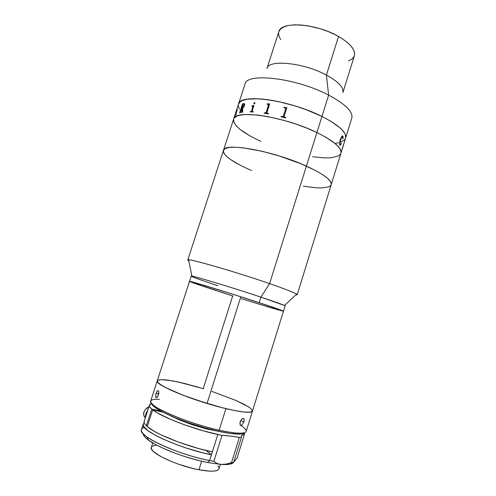 <?xml version="1.0" encoding="UTF-8"?>
<svg xmlns="http://www.w3.org/2000/svg" width="496" height="496" viewBox="0 0 496 496"><rect width="100%" height="100%" fill="white"/><g stroke="black" fill="none" stroke-linecap="round" stroke-linejoin="round"><path stroke-width="0.74" d="M244.993 84.171C246.295 72.261 296.143 77.866 328.637 95.114C296.118 77.853 246.245 72.261 244.987 84.19L238.502 104.123C239.407 93.242 289.143 99.752 321.954 116.455L328.637 95.114L326.405 75.076C303.912 62.763 269.074 59.222 267.053 68.212M266.941 68.516C268.305 59.198 303.577 62.577 326.405 75.076L338.545 36.475C316.088 23.269 280.637 21.049 278.82 31.75L267.034 68.225M348.409 61.008L352.352 58.739L354.2 56.203M354.373 55.732L354.615 53.153L353.536 49.699L350.957 45.973L346.94 42.123L341.626 38.31L335.228 34.708L327.999 31.471L320.273 28.762L308.5 25.928L301.041 24.986L294.283 24.837L288.498 25.482L283.917 26.865L280.686 28.911L278.901 31.515M278.56 32.996L278.963 36.22L280.643 39.513M342.978 92.318L354.38 55.719C355.737 49.972 350.461 43.555 338.545 36.475L326.405 75.076C338.52 81.778 344.013 87.625 342.891 92.609M342.972 92.299C343.747 87.339 338.229 81.598 326.405 75.076L328.637 95.114C345.501 104.179 353.22 111.823 351.8 118.054M345.613 138.08L351.794 118.073C353.239 111.836 345.52 104.185 328.637 95.114L321.954 116.455C338.991 125.221 346.871 132.438 345.607 138.099C346.871 132.438 338.991 125.221 321.954 116.455L330.596 121.129L340.194 127.993L342.383 130.138L345.142 134.087L345.712 135.854L345.6 138.111M345.259 138.905L344.267 140.157L340.857 142.098L344.267 140.157L345.259 138.905M338.489 142.774L335.711 143.251L338.489 142.774M239.475 109.201L238.297 105.76L238.471 104.228L238.297 105.76L239.475 109.201M341.068 152.607L340.938 153.208C342.073 147.969 334.062 141.081 316.913 132.544L325.618 137.082L332.587 141.546L337.553 145.725L340.392 149.457L341.068 152.607L340.392 149.457L339.239 147.659L335.327 143.679L325.618 137.082L316.913 132.544L321.954 116.455L306.528 109.833L295.287 105.995L283.904 102.839L272.93 100.508L262.874 99.107L254.169 98.679L247.175 99.2L242.135 100.626L240.386 101.649L238.502 104.129L240.386 101.649L242.135 100.626L247.175 99.2L258.329 98.772L267.759 99.69L278.337 101.562L295.287 105.995L306.528 109.833L321.954 116.455C289.143 99.752 239.407 93.242 238.502 104.123L233.616 119.145C234.255 109.058 283.886 116.262 316.913 132.544C283.886 116.262 234.255 109.058 233.616 119.145L223.417 150.468C223.498 142.054 272.905 150.716 306.404 166.098L316.913 132.544L306.832 128.123L295.827 124.05L284.425 120.516L267.772 116.591L257.734 115.053L245.365 114.495L239.376 115.27L237.138 115.983L234.242 117.98L237.138 115.983L239.376 115.27L245.365 114.495L257.734 115.053L267.772 116.591L284.425 120.516L295.827 124.05L306.832 128.123L316.913 132.544L306.404 166.098C323.795 174.164 332.066 180.352 331.216 184.661C332.066 180.352 323.795 174.164 306.404 166.098C272.905 150.716 223.498 142.054 223.417 150.468L187.767 260.009C185.845 257.548 234.453 271.43 269.588 283.619L306.404 166.098L269.588 283.619C237.758 272.583 192.615 259.433 188.561 259.842C187.438 259.811 187.513 260.158 188.771 260.877L187.767 260.009M251.553 170.512C232.643 162.328 223.262 155.651 223.417 150.468L225.085 148.676L228.898 147.529L234.769 147.2L242.519 147.727L262.403 151.348L279.403 156.023L301.444 163.965L315.239 170.37L322.357 174.474L327.478 178.238L330.479 181.511L331.309 184.183M312.585 156.773L324.644 157.914L331.216 157.74L338.216 156.029L340.616 153.927L338.216 156.029L331.216 157.74L324.644 157.914L312.585 156.773M233.585 119.245L233.827 122.208L236.053 125.655L240.101 129.431L249.116 135.408L240.101 129.431L236.053 125.655L233.827 122.208L233.585 119.245M254.826 102.629L254.963 103.261L254.417 103.918L253.89 103.738L253.946 103.1L254.826 102.629L254.039 102.982L254.045 103.943M260.902 141.36C242.209 132.767 233.114 125.364 233.616 119.145M286.905 107.638L284.109 107.328L286.905 107.626L284.016 116.734L285.783 117.595L285.659 117.992L281.096 116.758L281.22 116.362L282.77 116.752L283.235 116.417L285.746 108.432L283.979 107.713L284.103 107.316L283.985 107.713M267.164 103.856L269.712 103.85L266.823 112.877L268.435 113.522L268.311 113.913L264.157 113.206L264.281 112.815L265.682 113.026L266.11 112.66L268.627 104.743L267.04 104.247L267.164 103.856M251.54 111.11L252.997 106.528L251.875 106.256L251.999 105.871L253.933 105.524L252.098 111.216L253.276 111.612L253.152 111.997L250.052 111.885L251.54 111.11M244.64 105.152L243.803 106.981L242.804 107.917L242.587 112.288L241.806 112.412L242.333 108.072L241.8 108.202L240.696 112.635L239.58 112.914L242.507 103.912L244.565 103.614L244.64 105.152M236.344 111.327L234.713 116.008L236.89 109.653L236.511 110.806L237.324 109.529L235.829 114.712L235.327 115.184L237.107 109.684L235.191 114.88M236.536 110.503L236.821 109.87M345.749 137.466L345.142 134.087L344.032 132.178L340.194 127.993L330.596 121.129L321.954 116.455L316.913 132.544C334.062 141.081 342.073 147.969 340.938 153.19L331.216 184.648M236.53 110.565L234.775 115.903M237.317 109.275L236.673 110.416M237.131 109.697L235.371 115.14M235.061 115.487L234.713 116.008M342.829 146.996L342.91 146.537M343.127 145.601L343.492 144.528M343.517 144.541L342.798 146.977M342.308 148.168L341.899 149.842L342.308 148.168M341.806 150.214L343.635 144.144M343.189 136.815L342.73 139.122L342.606 136.214L341.149 138.427L339.872 143.263L340.182 144.925L339.847 143.257L340.678 139.736C339.952 141.782 339.723 143.456 339.989 144.764L340.02 144.77C339.748 143.449 339.977 141.775 340.702 139.742L341.632 137.237L342.531 136.189M340.38 139.364C339.562 141.819 339.388 143.728 339.859 145.086L339.568 143.524L340.144 140.176L341.763 136.301L342.612 135.774L343.12 136.747L342.544 135.761M342.631 139.109L343.294 136.76M340.101 145.309L341.329 143.294M340.182 144.925L341.353 143.239L340.622 144.975L339.921 145.179M253.152 111.997L250.052 111.885M252.91 106.311L251.528 111.216L250.077 111.885M253.933 105.53L251.894 106.256M253.27 111.619L252.21 111.526M269.712 103.856L267.177 103.869L267.053 104.247M268.435 113.534L266.916 113.175M268.559 104.563L266.085 112.766L264.294 112.828L264.176 113.212M285.777 117.602L284.09 117.025M283.197 116.523L281.226 116.374L281.102 116.758M241.949 107.818L243.009 104.476L241.924 107.824L242.488 107.706L241.949 107.818M242.333 108.091L241.831 112.412M242.625 104.247L239.611 112.908M244.491 103.559L242.414 104.272M244.001 103.962L243.883 105.977L242.68 107.638L244.181 104.861L243.982 103.949L243.009 104.476M196.931 284.165L216.423 290.662C199.522 285.144 190.551 282.038 189.515 281.344L150.691 401.078C146.928 405.722 187.389 423.361 219.158 430.199C196.304 425.208 165.645 413.788 155.446 406.658L156.24 408.32L154.392 406.98L152.067 404.655L151.54 403.409C151.683 404.655 153.252 406.286 156.24 408.32C166.179 415.295 195.908 426.386 218.097 431.204L219.158 430.199L225.922 408.636C194.426 401.276 153.816 384.499 157.251 380.854C155.205 383.885 179.137 395.045 207.049 403.459L240.833 296.763C213.46 288.027 188.709 280.624 189.515 281.344C187.693 280.172 228.972 292.77 259.179 302.684L260.927 297.123L269.588 283.619L260.927 297.123C230.783 287.072 189.472 274.685 191.214 276.111L189.515 281.344L204.371 285.429L235.513 295.077L267.189 305.325L283.421 311.085L267.468 305.424L230.962 293.638L195.678 282.875L189.832 281.35L191.282 282.143M157.232 380.928L157.877 382.478L158.912 383.464L164.815 387.19L182.869 395.169L207.049 403.459L221.706 407.588L234.608 410.552L244.509 412.089L250.598 412.12L251.708 411.804L252.52 410.713L250.35 408.084L244.497 404.513L235.606 400.322L211.922 391.412M198.877 387.326L182.274 382.924L171.585 380.717L161.33 379.632L157.598 380.376M241.285 298.623L271.541 307.935L283.476 311.153C284.214 310.967 265.211 304.532 240.833 296.763L207.049 403.459C231.874 411.085 252.191 414.247 252.483 411.06L250.492 412.139L244.299 412.071L234.304 410.496L221.346 407.495L196.67 400.129L182.522 395.033L170.674 390.073L162.223 385.733L157.821 382.41L157.294 381.573L157.647 380.339L161.473 379.632L168.758 380.271L178.771 382.131L203.558 388.734M192.721 282.677L228.42 294.531M203.224 388.635L232.692 295.895M152.749 442.934L151.323 447.355C148.335 452.197 176.39 465.707 198.958 469.774L201.643 461.237L198.958 469.774L210.118 471.175L214.216 471.07L217.118 470.45L218.724 469.352M208.698 428.904L208.525 429.449L208.698 428.904M219.027 467.821L218.042 465.942M156.593 445.073L152.229 446.233L151.274 447.547L151.621 449.277L153.301 451.379L160.462 456.345L171.777 461.664L178.442 464.169L192.336 468.317L198.958 469.774C211.036 471.919 217.713 471.603 218.99 468.825L220.379 464.374M155.446 406.658C148.031 401.295 149.352 398.858 159.421 399.348M157.251 380.854C159.259 378.597 169.024 379.632 186.552 383.96M155.874 394.035L157.158 391.139L158.267 390.724L158.782 391.797L158.782 393.694L157.598 396.868L156.587 397.736L155.818 397.414L155.874 394.035M243.877 422.015L240.653 420.651L243.877 422.015L241.825 425.215L240.405 425.14L239.921 423.156L240.182 421.792L241.552 419.362L243.226 418.444L243.834 418.754L244.156 419.535L243.877 422.015L241.825 425.215L241.05 425.456L240.169 424.793L240.182 421.792L241.986 418.953L243.226 418.444L243.834 418.754L244.199 420.075L243.877 422.015M158.844 392.367L157.92 396.354L156.711 397.687L156.029 397.656L155.719 394.729L157.158 391.139M158.447 390.904L157.641 390.705L158.267 390.724L158.664 391.332M158.739 393.979L156.073 393.34L158.739 393.979M212.251 391.524L235.867 400.433L248.918 407.073M250.455 408.165L252.52 410.769M217.998 285.752C200.031 279.831 188.034 275.466 191.933 276.129C195.666 276.52 233.783 288.077 260.927 297.123L259.179 302.684L283.476 311.147L252.483 411.06C251.323 413.28 242.47 412.474 225.922 408.636L219.158 430.199C235.842 433.746 244.85 434.136 246.183 431.371C246.543 429.834 244.497 427.682 240.052 424.923M237.472 434.087L239.078 433.188C234.224 433.058 227.583 432.059 219.158 430.199L218.097 431.204C226.281 433.014 232.742 433.969 237.472 434.087C241.087 434.155 243.313 433.721 244.144 432.785M156.246 408.32L164.381 412.908L175.844 417.998L189.571 423.094L204.16 427.651L218.097 431.204L229.97 433.411L238.669 434.093L243.524 433.262M211.445 454.782C179.372 448.545 139.072 429.92 143.214 424.136L144.187 422.927L143.201 424.173L143.586 426.312L147.734 430.522L155.998 435.631L163.506 439.307L176.998 444.819L186.899 448.241L201.953 452.594L211.445 454.782L209.622 460.586L211.445 454.782L206.051 450.467L211.445 454.782L217.8 434.521C193.731 429.369 161.473 417.018 152.694 409.851L147.262 426.622C155.88 434.384 188.12 447.045 212.35 451.881L211.445 454.782M143.214 424.136L141.447 429.579C137.212 435.637 177.475 454.497 209.622 460.586L213.85 461.373L221.991 435.401L217.8 434.521L212.35 451.881L198.171 448.421L178.529 442.122L161.237 434.93L154.43 431.408L147.262 426.622L152.694 409.851L162.936 412.182L152.694 409.851L157.096 412.753L170.711 419.442L184.084 424.675L203.689 430.956L221.991 435.401C226.821 435.525 232.612 436.189 239.357 437.391L231.496 462.675L226.002 464.12L221.073 464.442L225.382 464.578C229.276 464.516 231.849 463.94 233.089 462.861L229.301 464.281L221.073 464.442L216.957 463.469L213.85 461.373L209.622 460.586C187.321 456.27 157.778 445.03 146.996 436.97C140.492 432.084 139.618 428.91 144.367 427.447M207.526 462.508L209.622 460.586L207.526 462.508L221.073 464.442L216.957 463.469L213.85 461.373L221.991 435.401L229.952 435.99L239.357 437.391L231.496 462.675L226.002 464.12L221.073 464.442L207.526 462.508C186.508 458.478 158.757 447.894 148.546 440.206C144.944 437.565 143.146 435.395 143.164 433.696L144.46 436.561L147.523 439.437L155.304 444.385L162.372 447.919L175.069 453.177L184.388 456.413L198.567 460.486L207.526 462.508M144.584 420.627L144.15 421.265M144.1 421.408L144.33 423.262L145.105 424.471L146.345 425.797L147.455 426.039L146.345 425.797L151.751 409.088L146.345 425.797C144.479 424.012 143.728 422.549 144.094 421.414L144.534 420.075M149.377 405.139C149.054 406.125 149.848 407.445 151.751 409.088L161.126 411.227L151.751 409.088L149.674 406.776L149.321 405.821L149.966 404.339L151.578 403.626L149.377 405.139L144.448 420.596L149.209 405.995M233.653 462.34L231.496 462.675L233.653 462.34L241.453 437.218L239.357 437.391L241.453 437.218L241.459 435.916L244.59 433.783L237.076 458.013L233.709 462.148L237.076 458.013L244.59 433.783L241.949 435.091L241.422 436.052L241.453 437.218L233.653 462.34L233.052 463.004L233.653 462.34M243.989 432.94L244.59 433.783L243.989 432.94M170.128 415.586L178.87 419.709L191.94 424.619L205.902 428.786L221.935 432.022M148.763 407.297C144.745 409.014 143.158 411.922 144.001 416.02L145.285 418.029L143.803 415.319C143.418 411.457 145.068 408.785 148.763 407.297M145.7 416.739C145.402 414.557 146.041 412.585 147.616 410.824L145.948 413.621L145.7 416.739M283.421 311.172L280.767 310.57M279.056 310.105L271.771 308.004M268.714 307.092L265.385 306.088M261.826 305.003L241.614 298.728M233.021 296L220.416 291.958M194.705 283.383L189.701 281.48M283.476 311.147L285.107 305.896C284.816 305.325 276.756 302.399 260.927 297.123L284.506 305.493L296.651 294.128C293.985 292.454 284.958 288.951 269.588 283.619C287.841 289.968 297.042 293.669 297.203 294.723L295.883 294.853C297.327 294.996 297.588 294.754 296.651 294.128M303.391 186.155L315.363 187.748L321.848 187.953L328.668 186.893L330.937 185.262M223.392 150.548L223.795 153.047L226.182 156.048L230.38 159.427L239.599 164.908M345.607 138.099L341.856 150.226M340.944 153.171L341.701 150.728M242.91 418.469L243.939 418.903M252.483 411.072L246.183 431.371M146.996 436.97L148.546 440.206M225.382 464.578L226.306 464.064M148.769 407.266C146.735 406.887 143.313 412.064 143.654 413.373L144.001 416.02L145.514 417.322M188.561 259.842L191.933 276.129M331.216 184.661L297.203 294.723"/></g></svg>
